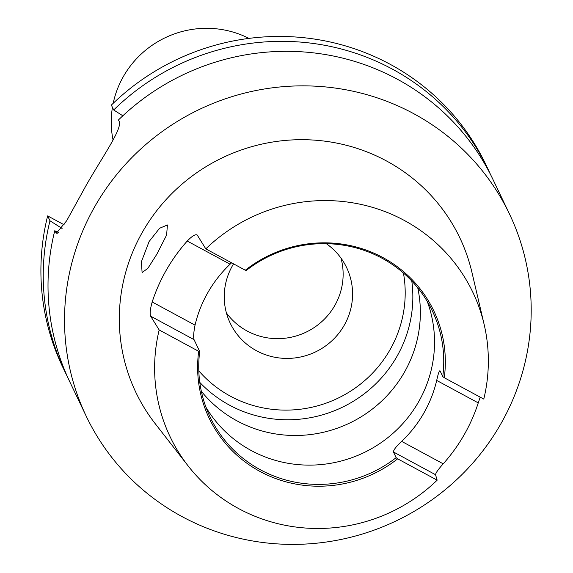 <?xml version="1.0" encoding="UTF-8"?>
<svg xmlns="http://www.w3.org/2000/svg" width="573" height="573" viewBox="0 0 573 573"><rect width="100%" height="100%" fill="white"/><g stroke="black" fill="none" stroke-linecap="round" stroke-linejoin="round"><path stroke-width="0.86" d="M248.954 38.405A93.814 91.222 154.4 0 0 123.553 76.23A93.814 91.222 154.4 0 0 113.189 103.312M156.88 254.14L147.941 268.236L142.097 272.598L141.409 261.703L149.109 241.52L159.595 228.262L167.416 224.967L166.614 235.059L156.88 254.14M205.994 407.288A123.131 119.728 154.4 0 0 312.335 465.09A123.131 119.728 154.4 0 0 418.369 402.217A123.131 119.728 154.4 0 0 427.279 301.491M201.352 391.309A123.131 119.728 154.4 0 0 404.201 372.586A123.131 119.728 154.4 0 0 417.753 287.839M199.791 382.392A123.131 119.728 154.4 0 0 396.688 356.864A123.131 119.728 154.4 0 0 411.794 281.035M233.548 263.859A64.498 62.715 154.4 0 0 232.71 265.263A64.498 62.715 154.4 0 0 230.224 323.186A64.498 62.715 154.4 0 0 285.712 358.404A64.498 62.715 154.4 0 0 344.115 325.464A64.498 62.715 154.4 0 0 346.601 267.548A64.498 62.715 154.4 0 0 326.302 243.683M226.399 312.879A64.498 62.715 154.4 0 0 334.668 305.71A64.498 62.715 154.4 0 0 340.985 258.094M480.195 397.146L478.254 402.891A169.773 165.081 -25.6 0 1 463.972 435.108A169.773 165.081 -25.6 0 1 443.216 463.829C438.338 469.244 435.774 472.868 435.53 474.709L393.429 451.961C393.515 449.963 396.251 446.431 401.659 441.375A123.131 119.728 154.4 0 0 423.691 413.341A123.131 119.728 154.4 0 0 436.698 380.436C438.216 373.46 439.341 370.273 440.057 370.874L442.771 376.554A123.131 119.728 154.4 0 0 432.329 310.91A123.131 119.728 154.4 0 0 246.34 270.406L245.308 270.22A124.484 121.046 154.4 0 1 382.965 257.592A124.484 121.046 154.4 0 1 444.276 377.736L442.771 376.554M444.276 377.736L483.784 399.087A167.717 163.083 154.4 0 0 484.142 324.468L471.916 272.268A179.464 174.507 154.4 0 0 324.06 141.065A179.464 174.507 154.4 0 0 142.863 231.37A179.464 174.507 154.4 0 0 155.226 423.691L188.18 465.978A167.717 163.083 154.4 0 0 437.163 480.174L435.53 474.709M188.18 465.978A167.717 163.083 154.4 0 1 159.172 329.955L150.627 316.174C149.682 313.71 150.198 308.976 152.189 301.985A171.241 166.514 -25.6 0 1 166.499 269.783A171.241 166.514 -25.6 0 1 187.228 241.047C192.227 235.89 195.565 233.906 197.255 235.088L196.933 234.794M484.142 324.468A167.717 163.083 154.4 0 0 369.184 206.423A167.717 163.083 154.4 0 0 205.8 248.868L197.255 235.088M393.429 451.961L396.151 457.641L397.648 458.823A124.484 121.046 154.4 0 1 259.992 471.45A124.484 121.046 154.4 0 1 198.681 351.306L199.712 351.493A123.131 119.728 154.4 0 0 210.155 417.137A123.131 119.728 154.4 0 0 396.151 457.641M231.614 262.814L230.081 264.203A123.131 119.728 154.4 0 0 208.049 292.237A123.131 119.728 154.4 0 0 195.042 325.142C193.638 332.354 193.302 337.189 194.046 339.639L199.712 351.493M86.272 416.292L69.763 381.768A234.536 228.054 -25.6 0 1 54.75 230.761L56.362 233.204L66.661 220.763L85.857 185.91C102.789 156.157 123.066 127.901 119.034 121.147L118.468 119.958A234.536 228.054 -25.6 0 1 492.945 179.428L509.454 213.958A234.536 228.054 154.4 0 0 307.701 85.9A234.536 228.054 154.4 0 0 95.304 205.664A234.536 228.054 154.4 0 0 86.272 416.292A234.536 228.054 154.4 0 0 288.026 544.35A234.536 228.054 154.4 0 0 500.415 424.579A234.536 228.054 154.4 0 0 509.454 213.958M54.75 230.761L58.811 232.523M62.099 228.469L49.98 220.784A234.536 228.054 -25.6 0 0 64.993 371.784A234.536 228.054 -25.6 0 0 67.435 376.748M122.844 115.782L113.69 109.98A234.536 228.054 -25.6 0 1 488.175 169.45A234.536 228.054 -25.6 0 1 490.502 174.471M64.312 224.903L47.645 215.892A234.536 228.054 154.4 0 0 62.65 366.899L64.993 371.784M488.175 169.45L485.84 164.558A234.536 228.054 154.4 0 0 111.355 105.088L113.69 109.98M47.645 215.892L49.98 220.784M205.8 248.868L245.308 270.22M159.172 329.955L198.681 351.306M437.163 480.174L397.648 458.823M112.437 107.344A93.814 91.222 154.4 0 0 113.067 140.027M198.817 370.867A117.386 114.142 154.4 0 0 389.798 350.146A117.386 114.142 154.4 0 0 403.435 273.035M401.659 441.375L443.216 463.829M478.254 402.891L436.698 380.436M194.046 339.639L150.627 316.174M152.189 301.985L195.042 325.142M230.081 264.203L187.228 241.047M55.316 231.943L57.701 233.232"/></g></svg>
